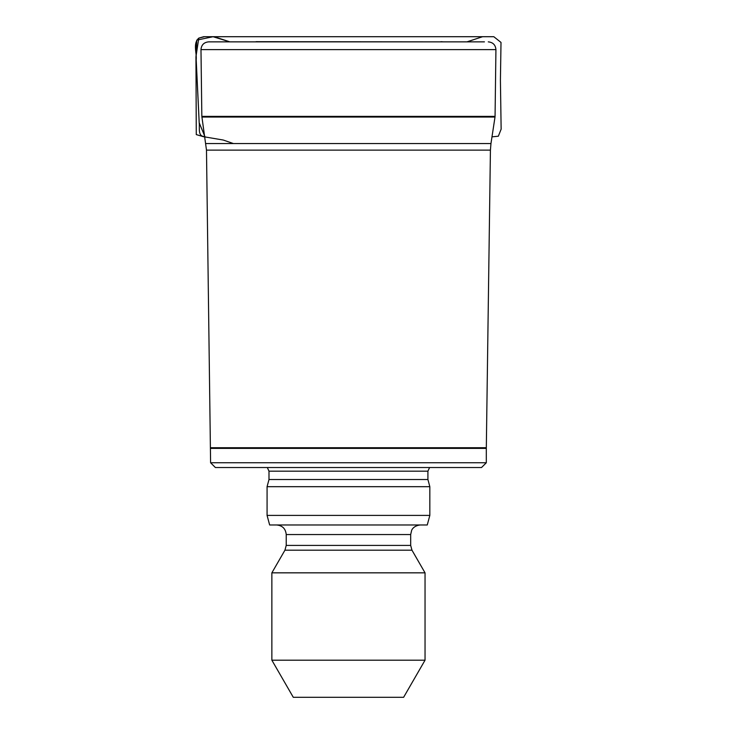 <?xml version="1.0" encoding="UTF-8"?>
<svg xmlns="http://www.w3.org/2000/svg" width="734" height="734" viewBox="0 0 734 734"><rect width="100%" height="100%" fill="white"/><g stroke="black" fill="none" stroke-linecap="round" stroke-linejoin="round"><path stroke-width="1.1" d="M210.594 462.75L486.312 462.75L481.522 467.53L215.383 467.53L210.594 462.75L206.483 150.121L201.841 116.376L495.065 116.376L495.927 49.618L200.978 49.618C201.382 44.912 203.942 42.324 208.639 41.856L484.44 41.856M488.266 41.856C492.964 42.324 495.523 44.912 495.927 49.618M495.065 116.376L495.01 117.036L201.896 117.036M267.314 467.53L268.993 471.173L427.913 471.173L429.592 467.53M427.913 471.173L427.913 479.531L268.993 479.531L268.993 471.173M268.993 479.531L267.075 486.679L429.83 486.679L427.913 479.531M267.075 515.406L429.83 515.406L427.261 524.975L269.644 524.975L267.075 515.406L267.075 486.679M276.654 524.975C282.462 525.544 285.654 528.737 286.223 534.545L410.682 534.545L411.655 530.333C411.526 530.398 413.37 525.663 420.252 524.975M271.864 660.196L425.041 660.196L403.617 697.3L293.288 697.3L271.864 660.196L271.864 572.841L284.939 550.188L286.223 545.408L286.223 534.545M271.864 572.841L425.041 572.841L411.967 550.188L284.939 550.188M256.01 41.682L439.648 41.856M229.861 41.856L214.181 36.709L229.825 41.856L213.08 36.718L196.767 40.122L196.006 56.802L199.198 122.789L204.859 136.441C197.483 136.9 199.813 127.643 199.217 123.028L196.198 59.793C196.951 52.958 192.675 43.6 198.795 38.113L203.667 36.709L493.808 36.709L501.01 42.425L500.414 80.263L501.139 129.156L498.349 136.212L491.991 136.836M205.942 143.552L490.963 143.552L495.01 117.036M210.585 447.731L486.321 447.731L490.422 150.121L206.483 150.121M210.594 448.382L486.312 448.382L486.321 447.731M286.223 545.408L410.682 545.408L410.682 534.545M214.181 36.709L484.22 36.709L214.181 36.709M257.313 41.856L253.313 41.856M201.841 116.376L200.978 49.618M486.312 462.75L486.312 448.382M490.422 150.121L490.963 143.552M429.83 515.406L429.83 486.679M410.682 545.408L411.967 550.188M425.041 660.196L425.041 572.841M440.941 41.682L443.611 41.856M233.394 143.552L223.246 140.038L203.336 136.662L196.281 134.597L195.941 56.793L198.795 38.113L204.538 36.709L493.037 36.7L208.915 36.709L491.321 36.709L208.933 36.709L488.018 36.7L213.64 36.718L482.614 36.7L466.998 41.856M271.222 41.856L256.148 41.682"/></g></svg>
